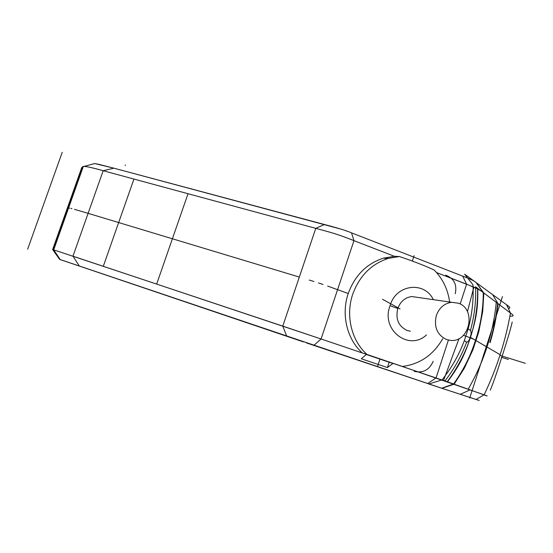 <?xml version="1.0" encoding="UTF-8"?>
<svg xmlns="http://www.w3.org/2000/svg" width="553" height="553" viewBox="0 0 553 553"><rect width="100%" height="100%" fill="white"/><g stroke="black" fill="none" stroke-linecap="round" stroke-linejoin="round"><path stroke-width="0.83" d="M509.465 308.208C510.343 307.821 509.389 306.68 506.603 304.779L476.057 282.542C474.502 281.007 470.043 278.871 462.681 276.12L351.521 232.854C346.282 230.615 337.254 227.829 324.438 224.504L113.904 168.188L94.722 163.55L84.353 166.329C88.459 166.868 94.736 168.333 103.183 170.725C93.436 167.932 86.821 166.474 83.33 166.349M512.804 315.991C513.613 315.694 512.825 314.712 510.46 313.039L483.716 292.876L476.278 282.701M303.376 341.885L286.772 336.272L282.777 326.118L321.072 338.982L156.658 284.09L282.777 326.118L299.332 277.067L88.114 213.334L72.961 256.198L156.658 284.09L53.24 249.7L59.606 259.357L441.937 388.303L454.144 384.19L464.271 368.326L473.022 349.544L478.815 331.669L482.714 311.429L483.744 294.486L483.716 292.876L483.267 292.53C481.691 291.092 478.566 289.281 473.886 287.111L436.58 272.581L466.608 284.18L462.681 276.12C470.091 278.906 474.55 281.042 476.057 282.542L476.285 282.707M476.119 340.641L473.734 339.307M486.709 395.817L454.11 384.197M442.739 338.671C433.324 354.964 419.872 364.227 402.384 366.459L484.11 394.821C496.718 368.581 505.497 341.319 510.46 313.039L483.716 292.903M441.937 388.303L479.237 400.469M53.24 249.7L68.026 208.066L67.231 208.426L52.625 249.548L53.24 249.7L52.625 249.548L59.606 259.357M53.323 249.818L53.779 249.977L53.323 249.818M83.296 166.515L81.644 167.842M68.026 208.066L82.729 166.667L84.353 166.329M402.384 366.459L366.998 354.466C351.473 340.689 345.39 315.563 352.724 294.251C359.457 275.899 371.36 263.94 388.441 258.382L399.418 256.53L394.407 256.295L353.961 240.673C337.772 234.292 334.219 233.304 315.777 228.348L103.183 170.725L88.114 213.334L74.51 209.338M399.418 256.53C413.271 261.203 424.822 265.675 434.077 269.947C442.69 278.608 447.875 289.295 449.63 302.007M460.151 303.991L466.608 284.18L477.64 288.915M463.449 335.291C470.32 337.731 474.336 339.397 475.497 340.275C480.654 324.839 483.239 308.927 483.267 292.53L479.555 289.986M397.379 364.849L321.072 338.982L313.827 345.397L306.41 342.908M393.383 363.494L366.466 354.369L361.309 358.786L387.404 367.558L389.153 362.243L392.962 363.466L387.404 367.558M366.998 354.466L362.36 352.98C347.001 339.369 340.987 314.56 348.231 293.525L327.625 286.067M366.625 354.604L389.153 362.243M462.681 276.12L351.521 232.854L353.961 240.673L394.407 256.295L383.547 258.12C366.653 263.608 354.881 275.408 348.231 293.525M433.331 299.657C424.483 280.779 395.775 284.283 390.086 305.698L397.807 308.505C400.413 301.482 405.079 297.5 411.805 296.546L418.324 297.493M436.358 315.438C439.255 307.738 444.349 303.355 451.642 302.297L458.389 303.196C476.797 309.106 469.552 342.895 450.391 340.378L446.541 339.542C437.126 334.945 433.732 326.913 436.358 315.438M397.807 308.505C395.312 318.943 398.437 326.27 407.16 330.494L410.381 331.233M426.474 334.931C408.916 351.542 380.429 329.768 390.086 305.698M453.578 383.989L436.054 377.955L448.393 340.081L436.054 377.955L321.072 338.982L353.961 240.673C344.215 236.691 334.904 233.511 326.035 231.133M525.35 363.307L499.877 355.385L525.35 363.307M382.496 299.27L400.082 308.92L382.496 299.27M501.371 357.273L508.394 359.457M313.827 345.397L441.688 388.22L453.584 383.989L442.013 379.883C451.504 368.049 458.942 354.991 464.306 340.724L467.015 342.245L468.826 340.703L470.306 337.268L471.17 333.473L470.79 330.625L468.128 328.966C472.144 314.304 473.755 299.588 472.953 284.795L464.624 274.205L506.603 304.779C510.018 306.97 510.585 308.194 508.318 308.456M500.099 354.68L476.112 340.662M474.156 339.521L470.306 337.268M509.949 316.081C513.917 316.489 514.09 315.473 510.46 313.039L506.603 304.779M481.573 291.293L475.601 286.793C476.147 301.413 474.426 315.957 470.437 330.404M484.573 395.139C488.223 396.321 488.064 396.211 484.11 394.821L476.057 399.473L428.81 384.003L442.013 379.883L444.985 380.941C454.172 369.107 461.396 356.139 466.656 342.044M478.449 400.254L476.057 399.473M483.267 292.606L477.806 288.452C478.02 308.049 476.582 317.781 470.485 337.378C463.856 357.003 459.273 365.851 447.46 381.819L453.605 383.962M464.306 340.724L468.128 328.966M444.985 380.941L447.46 381.819M490.29 390.086C492.564 384.985 496.49 373.759 502.076 356.402C507.675 338.989 511.055 327.521 512.202 322.005M477.806 288.452L475.601 286.793M477.605 288.3C478.193 322.51 468.073 353.657 447.239 381.743M414.162 371.34C423.024 373.323 429.363 369.978 433.172 361.309M455.23 293.726C457.227 284.608 454.041 278.415 445.663 275.145M386.92 258.859L383.893 258.023M211.357 250.523L211.011 250.364M125.413 164.974L125.213 165.541M62.226 152.303L27.65 249.182M469.691 398.063L502.477 296.595M486.882 347.042L475.497 340.275C470.638 355.786 463.331 370.358 453.584 383.989M472.794 338.865L470.769 338.007M468.654 337.199L466.172 336.279M323.021 284.456L318.493 282.942M313.938 281.505L309.258 280.067M71.931 208.654L70.991 208.426M69.837 208.163L68.531 207.969M82.729 166.667L81.754 167.531L67.176 208.592M67.729 208.916L68.164 209.131M492.571 294.562L498.018 303.638L483.267 292.53L476.057 282.542M299.332 277.067L315.777 228.348L103.183 170.725L113.904 168.188L340.821 229.08M82.155 168.285L82.577 168.547M286.772 336.272L60.014 259.516M93.92 163.757L94.715 163.55M95.932 163.709L96.54 163.826M97.687 164.061L113.904 168.188M344.187 230.166L347.955 231.486M490.117 342.632C493.919 329.775 496.546 316.779 498.018 303.638L483.267 292.53M133.937 179.061L103.293 266.304M188.034 193.723L156.658 284.09M460.276 394.303L470.147 389.865M497.638 303.355C496.207 316.516 493.587 329.54 489.792 342.425M496.276 302.325C493.241 333.044 483.882 361.987 468.191 389.174M377.554 366.397L380.008 358.959M412.317 261.064L414.107 255.638M386.9 257.919L386.775 258.292M315.777 228.348L324.438 224.504M467.423 311.685L473.886 287.111M459.038 338.567L443.513 380.492M427.635 383.54L436.054 377.955M72.961 256.198L79.356 266.083M383.547 258.12L388.441 258.382M53.676 249.818L60.236 259.599M53.71 249.832L83.358 166.342M411.805 296.546L451.642 302.297"/></g></svg>
